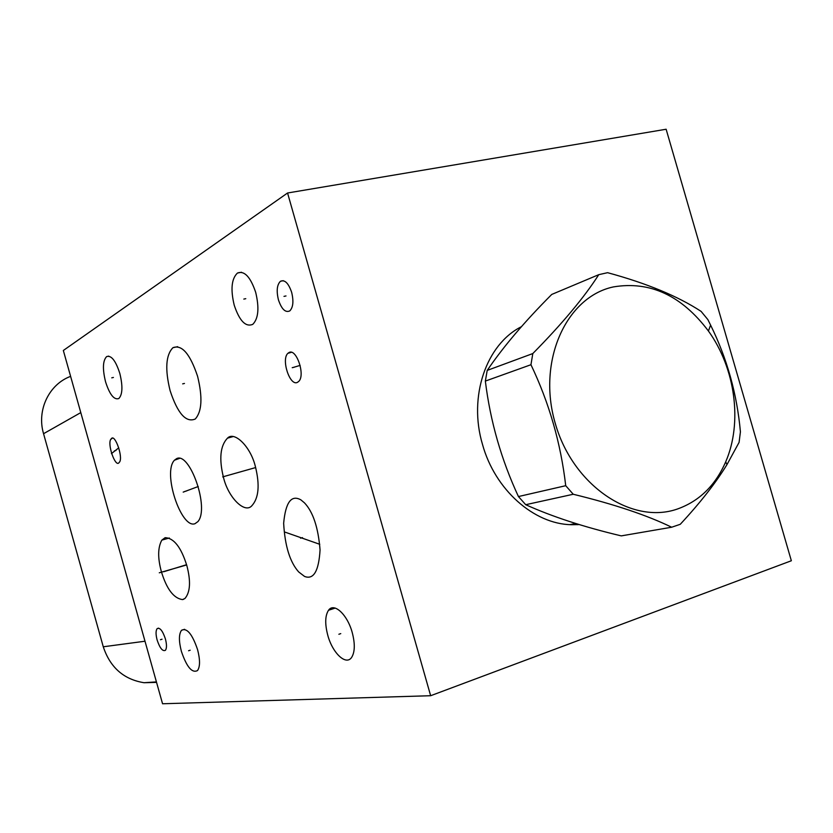 <?xml version="1.0" encoding="UTF-8"?>
<svg xmlns="http://www.w3.org/2000/svg" width="833" height="833" viewBox="0 0 833 833"><rect width="100%" height="100%" fill="white"/><g stroke="black" fill="none" stroke-linecap="round" stroke-linejoin="round"><path stroke-width="1.25" d="M70.607 376.36C49.032 384.273 36.548 410.148 43.555 433.701L103.271 646.783C110.133 667.452 123.721 679.436 144.036 682.716L156.562 682.383M287.562 192.996L63.339 350.474L162.56 703.76L430.651 695.722L791.35 560.755L666.129 129.24L287.562 192.996L430.651 695.722M105.562 381.826C102.407 368.977 102.782 360.564 106.655 356.576C111.31 355.087 115.693 360.679 119.796 373.351C122.909 386.127 122.576 394.53 118.817 398.538C114.079 400.152 109.664 394.592 105.562 381.826M181.386 651.354C178.741 641.118 178.783 634.09 181.532 630.279C186.884 627.561 192.236 633.996 197.567 649.584C200.18 659.736 200.17 666.723 197.525 670.565C192.069 673.408 186.696 667.004 181.386 651.354M327.775 635.256C324.818 623.948 325.068 615.618 328.525 610.266C333.96 602.165 347.382 614.483 352.234 632.57C355.129 643.649 354.952 651.875 351.724 657.258C346.195 666.077 332.534 653.207 327.775 635.256M234.219 305.19C230.449 289.405 231.522 278.691 237.467 273.037C244.392 270.433 250.473 276.889 255.7 292.393C259.396 307.95 258.428 318.591 252.784 324.339C245.683 327.327 239.488 320.944 234.219 305.19M157.125 640.015C155.688 634.413 155.698 630.612 157.156 628.613C159.905 627.311 162.654 630.748 165.403 638.921C166.839 644.503 166.839 648.293 165.413 650.302C162.633 651.635 159.874 648.209 157.125 640.015M278.441 299.88C276.296 290.904 276.973 284.688 280.471 281.262C284.782 279.451 288.51 283.158 291.665 292.383C293.789 301.275 293.154 307.45 289.769 310.917C285.396 312.885 281.616 309.199 278.441 299.88M118.65 463.075C114.954 466.209 107.509 444.78 110.643 439.512L111.674 438.283C115.287 434.909 122.868 456.38 119.754 461.784L118.65 463.075M297.443 382.357C289.884 386.543 280.96 359.304 287.906 353.317L288.978 352.546C296.361 347.955 305.586 375.194 298.735 381.41L297.443 382.357M170.109 390.677C164.882 369.342 165.819 355.014 172.931 347.694C181.886 344.341 190.101 353.89 197.598 376.349C202.721 397.372 201.93 411.596 195.245 419.02C186.009 422.925 177.637 413.48 170.109 390.677M304.472 502.861C313.073 511.92 318.268 527.612 320.059 549.947C318.779 571.136 313.593 579.966 304.534 576.426L298.672 571.927C289.926 562.119 284.917 545.896 283.647 523.27C285.604 502.268 291.363 494.479 300.921 499.894L304.472 502.861M161.363 571.625C157.635 557.954 157.791 547.448 161.841 540.117L165.121 537.681C173.899 538.024 181.136 547.302 186.811 565.503C190.934 581.142 190.309 592.128 184.957 598.479L182.552 599.593C173.722 598.406 166.652 589.077 161.363 571.625M194.953 523.718C181.178 528.986 162.289 472.603 174.441 460.212L176.606 458.639C189.653 451.517 209.854 508.234 197.869 521.645L194.953 523.718M223.556 477.757C218.892 458.983 220.204 445.78 227.471 438.158C234.312 430.838 250.546 446.457 255.367 466.47C259.99 485.15 258.761 498.311 251.67 505.943C244.517 513.69 228.325 497.52 223.556 477.757M579.237 524.571L571.386 524.717C533.901 524.113 494.948 489.752 482.515 444.489C468.146 396.55 486.295 344.258 521.416 326.692M182.552 599.593L183.708 599.229M740.422 431.827C737.007 394.103 727.063 358.534 710.591 325.099L707.883 319.622L701.115 311.396C677.937 296.225 646.762 283.324 607.59 272.683L598.76 274.671C584.235 297.391 562.254 323.693 532.808 353.556L530.954 364.719C549.228 403.016 560.817 443.343 565.722 485.701L573.25 494.261C614.223 504.246 647.033 515.231 671.658 527.227L680.259 524.301C700.178 502.861 715.755 482.942 726.99 464.564L739.09 442.365L740.422 431.827M598.76 274.671L551.748 294.434C524.905 321.309 503.392 346.622 487.211 370.404L485.347 381.087C490.304 421.29 501.331 459.774 518.438 496.551L525.717 504.704C552.185 516.668 584.037 527.06 621.262 535.879L671.658 527.227M613.38 286.916C566.148 296.902 536.993 361.095 555.195 423.164C572.698 485.42 631.883 525.154 677.51 508.984C699.324 501.164 715.38 485.462 725.689 461.867C742.744 422.664 735.352 368.311 708.425 331.013C681.654 295.486 649.969 280.783 613.38 286.916M487.211 370.404L532.808 353.556M485.347 381.087L530.954 364.719M518.438 496.551L565.722 485.701M525.717 504.704L573.25 494.261M113.413 377.453L111.757 377.828M190.184 650.219L188.56 650.75M340.759 633.621L338.875 634.257M245.766 298.683L243.819 299.089M162.029 639.223L160.446 639.723M286 295.954L283.991 296.371M115.974 450.476L114.35 450.882M111.414 453.641L118.755 447.842M294.205 367.218L292.216 367.676M292.518 367.655L300.14 365.395M184.457 383.451L182.666 383.867M302.483 537.629L300.578 538.201M285.094 532.162L319.778 544.303M174.67 568.377L172.993 568.866L174.67 568.377M163.757 571.719L186.582 564.701M159.29 572.792L186.654 564.951M186.644 490.929L184.895 491.397M183.198 492.116L198.264 486.514M240.029 471.988L238.176 472.488M222.671 476.882L255.669 467.563M103.271 646.783L145.004 641.223M43.555 433.701L80.791 412.606M577.675 524.092L570.584 524.488M579.008 524.498L577.259 524.686M519.355 327.838L521.229 326.911M156.427 681.904L144.036 682.716M161.841 540.117L169.307 538.003M174.441 460.212L179.605 458.358M227.471 438.158L232.896 436.638M106.655 356.576L108.727 356.128M181.532 630.279L184.593 629.3M328.525 610.266L335.199 608.08M237.467 273.037L241.487 272.256M157.156 628.613L158.634 628.144M280.471 281.262L283.293 280.69M110.643 439.512L112.393 438.148M287.906 353.317L291.373 352.317M172.931 347.694L177.637 346.684M304.534 576.426L306.419 577.04M569.762 524.644L575.759 523.499M708.425 331.013L710.591 325.099M725.689 461.867L726.99 464.564"/></g></svg>
